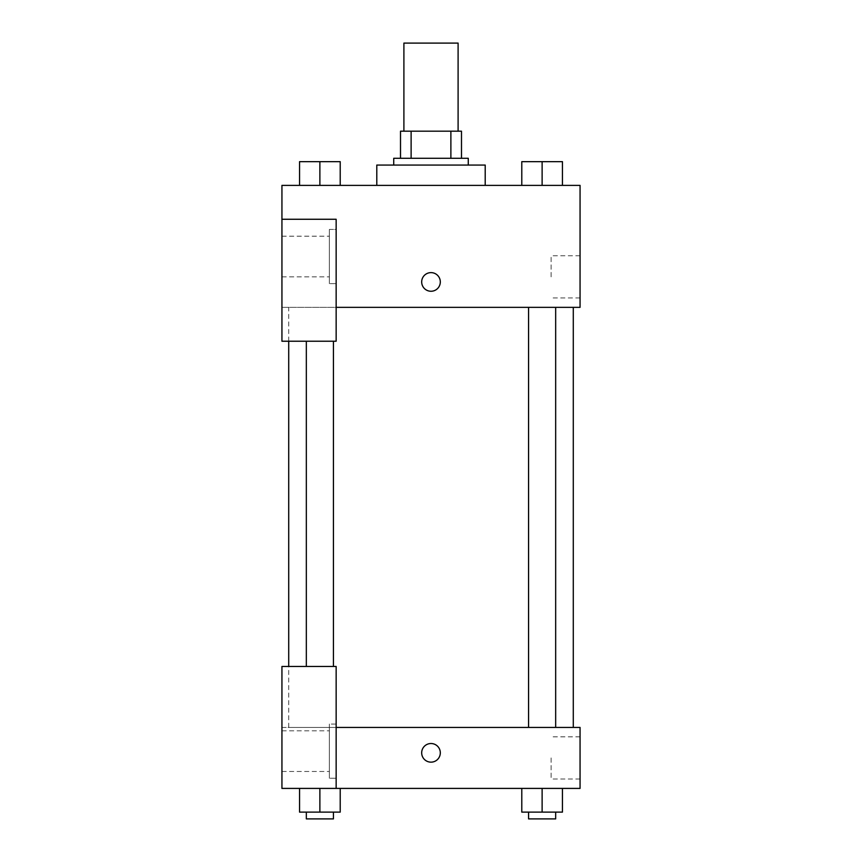 <?xml version="1.0" encoding="UTF-8"?>
<svg xmlns="http://www.w3.org/2000/svg" width="862" height="862" viewBox="0 0 862 862"><rect width="100%" height="100%" fill="white"/><g stroke="black" fill="none" stroke-linecap="round" stroke-linejoin="round"><path stroke-width="0.65" stroke-dasharray="4.31 3.23" d="M403.901 43.1L458.099 43.1M431 131.186L403.901 131.186L431 131.186M450.88 158.285L450.88 131.186L461.493 131.186L461.493 158.285L411.12 158.285L461.493 158.285M450.88 131.186L400.507 131.186M411.12 158.285L400.507 158.285L411.12 158.285L411.12 131.186M468.271 158.285L393.729 158.285M393.729 165.062L468.271 165.062L393.729 165.062M376.791 165.062L485.209 165.062M431 185.384L376.791 185.384L431 185.384M299.556 185.384L340.21 185.384L299.567 185.384L319.867 185.384L299.567 185.384L319.867 185.384L319.877 161.668L299.556 161.668L333.432 161.668L299.556 161.668L299.556 185.384L319.877 185.384L299.556 185.384L299.556 161.668L299.556 185.384L340.21 185.384L319.877 185.384L319.877 161.668L340.21 161.668L306.333 161.668L340.21 161.668L340.21 185.384L340.21 161.668M521.79 185.384L562.444 185.384L521.812 185.384L562.433 185.384L542.133 185.384L542.123 161.668L521.79 161.668L555.667 161.668L521.79 161.668L521.79 185.384L542.123 185.384L521.79 185.384L521.79 161.668L521.79 185.384L562.444 185.384L542.123 185.384L542.123 161.668L562.444 161.668L528.568 161.668L562.444 161.668L562.444 185.384L562.444 161.668M336.148 307.346L580.061 307.346L580.061 185.384L281.939 185.384L281.939 219.26L336.148 219.26L336.148 341.223L336.148 219.26L281.939 219.26L281.939 341.223L281.939 307.346L281.939 341.223L336.148 341.223L281.939 341.223L336.148 341.223L336.148 307.346L281.939 307.346L336.148 307.346L336.148 219.26L281.939 219.26M440.32 281.939A9.32 9.32 0 0 0 426.345 273.868A9.32 9.32 0 0 0 426.345 290.009A9.32 9.32 0 0 0 440.32 281.939A9.32 9.32 0 0 1 426.345 290.009A9.32 9.32 0 0 1 426.345 273.868A9.32 9.32 0 0 1 440.32 281.939M336.148 229.432L336.148 283.63L336.148 229.432L329.37 229.432L329.37 283.63L329.37 229.432L329.37 283.63L329.37 229.432L336.148 229.432L336.148 283.63L336.148 229.432M329.37 256.531L329.37 236.199L329.37 256.531M281.939 256.531L281.939 236.199L281.939 256.531M580.061 276.853L580.061 297.95L580.061 276.853M551.12 276.853L551.12 255.755L551.12 276.853M421.68 281.939A9.32 9.32 0 0 0 435.655 290.009A9.32 9.32 0 0 0 435.655 273.868A9.32 9.32 0 0 0 421.68 281.939M281.939 291.259L281.939 272.629L281.939 291.259M319.877 307.346L333.432 307.346L319.877 307.346M542.123 307.346L528.568 307.346L542.123 307.346M431 307.346L288.716 307.346L431 307.346M431 727.431L288.716 727.431L431 727.431M542.123 727.431L528.568 727.431L542.123 727.431M319.877 727.431L333.432 727.431L319.877 727.431M281.939 727.431L336.148 727.431L281.939 727.431L281.939 666.455L281.939 788.407L336.148 788.407L336.148 666.455L281.939 666.455L281.939 727.431M336.148 788.407L580.061 788.407L580.061 727.431L336.148 727.431L336.148 666.455L336.148 727.431M281.939 752.838L281.939 743.518L281.939 752.838M281.939 751.147L281.939 730.814L281.939 751.147M329.37 751.147L329.37 730.814L329.37 751.147M329.37 724.048L329.37 778.246L329.37 724.048L329.37 778.246L329.37 724.048L336.148 724.048L336.148 778.246L336.148 724.048L329.37 724.048M336.148 724.048L336.148 778.246L336.148 724.048M336.148 666.455L281.939 666.455L336.148 666.455M340.21 812.123L340.21 788.407L340.21 812.123L319.877 812.123L340.21 812.123L319.877 812.123L319.877 788.407L340.188 788.407L299.556 788.407L340.21 788.407L299.556 788.407L340.21 788.407L319.877 788.407L319.877 812.123L299.556 812.123L299.556 788.407L299.556 812.123L333.432 812.123L299.556 812.123L299.556 788.407M562.444 812.123L562.444 788.407L562.444 812.123L542.123 812.123L562.444 812.123L542.123 812.123L542.123 788.407L521.812 788.407L562.433 788.407L521.79 788.407L562.444 788.407L521.79 788.407L562.444 788.407L542.123 788.407L542.123 812.123L521.79 812.123L521.79 788.407L521.79 812.123L555.667 812.123L521.79 812.123L521.79 788.407M580.061 757.924L580.061 779.022L580.061 757.924M551.12 757.924L551.12 779.022L551.12 757.924M421.68 752.838A9.32 9.32 0 0 0 435.655 760.909A9.32 9.32 0 0 0 435.655 744.768A9.32 9.32 0 0 0 421.68 752.838M440.32 752.838A9.32 9.32 0 0 0 426.345 744.768A9.32 9.32 0 0 0 426.345 760.909A9.32 9.32 0 0 0 440.32 752.838A9.32 9.32 0 0 1 426.345 760.909A9.32 9.32 0 0 1 426.345 744.768A9.32 9.32 0 0 1 440.32 752.838M528.568 812.123L528.568 818.9L555.667 818.9L528.568 818.9L555.667 818.9L555.667 812.123L528.568 812.123L555.667 812.123M542.123 812.123L542.123 788.407M306.333 812.123L306.333 818.9L333.432 818.9L306.333 818.9L333.432 818.9L333.432 812.123L306.333 812.123L333.432 812.123M319.877 812.123L319.877 788.407M528.568 161.668L555.667 161.668M542.123 185.384L542.123 161.668M306.333 161.668L333.432 161.668M319.877 185.384L319.877 161.668M336.148 283.63L329.37 283.63L336.148 283.63M281.939 276.853L329.37 276.853L281.939 276.853M281.939 236.199L329.37 236.199L281.939 236.199M580.061 255.755L551.12 255.755M580.061 297.95L551.12 297.95M288.716 727.431L288.716 666.455M288.716 341.223L288.716 307.346M333.432 666.455L333.432 341.223M306.333 666.455L306.333 341.223M555.667 727.431L555.667 307.346M528.568 727.431L528.568 307.346M281.939 771.468L329.37 771.468L281.939 771.468M281.939 730.814L329.37 730.814L281.939 730.814M336.148 778.246L329.37 778.246L336.148 778.246M580.061 736.827L551.12 736.827M580.061 779.022L551.12 779.022"/><path stroke-width="1.29" d="M458.099 131.186L458.099 43.1L403.901 43.1L403.901 131.186M411.12 158.285L411.12 131.186L400.507 131.186L400.507 158.285L400.507 131.186M411.12 131.186L461.493 131.186L461.493 158.285M450.88 158.285L450.88 131.186M393.729 165.062L393.729 158.285L468.271 158.285L468.271 165.062M485.209 185.384L485.209 165.062L376.791 165.062L376.791 185.384M281.939 219.26L281.939 341.223L336.148 341.223L336.148 219.26L281.939 219.26L281.939 185.384L580.061 185.384L580.061 307.346L336.148 307.346M421.68 281.939A9.32 9.32 0 0 1 435.655 273.868A9.32 9.32 0 0 1 435.655 290.009A9.32 9.32 0 0 1 421.68 281.939M336.148 727.431L580.061 727.431L580.061 788.407L281.939 788.407L281.939 666.455L336.148 666.455L336.148 788.407M421.68 752.838A9.32 9.32 0 0 1 435.655 744.768A9.32 9.32 0 0 1 435.655 760.909A9.32 9.32 0 0 1 421.68 752.838M521.79 788.407L521.79 812.123L562.444 812.123L562.444 788.407L562.444 812.123M542.123 812.123L542.123 788.407M555.667 812.123L555.667 818.9L528.568 818.9L528.568 812.123M299.556 788.407L299.556 812.123L340.21 812.123L340.21 788.407L340.21 812.123M319.877 812.123L319.877 788.407M333.432 812.123L333.432 818.9L306.333 818.9L306.333 812.123M521.79 185.384L521.79 161.668L562.444 161.668L562.444 185.384L562.444 161.668M542.123 185.384L542.123 161.668M555.667 161.668L528.568 161.668M299.556 185.384L299.556 161.668L340.21 161.668L340.21 185.384L340.21 161.668M319.877 185.384L319.877 161.668M333.432 161.668L306.333 161.668M573.284 727.431L573.284 307.346M288.716 666.455L288.716 341.223M528.568 307.346L528.568 727.431M555.667 307.346L555.667 727.431M333.432 666.455L333.432 341.223M306.333 666.455L306.333 341.223"/></g></svg>
